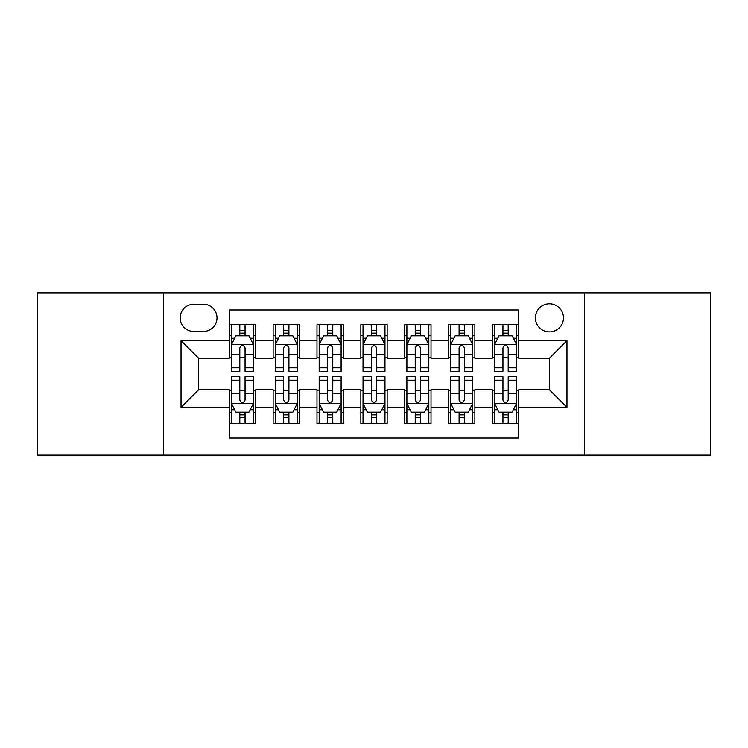 <?xml version="1.0" encoding="UTF-8"?>
<svg xmlns="http://www.w3.org/2000/svg" width="748" height="748" viewBox="0 0 748 748"><rect width="100%" height="100%" fill="white"/><g stroke="black" fill="none" stroke-linecap="round" stroke-linejoin="round"><path stroke-width="1.12" d="M549.425 303.828A14.034 14.034 0 0 0 535.39 317.863A14.034 14.034 0 0 0 549.425 331.897A14.034 14.034 0 0 0 563.459 317.863A14.034 14.034 0 0 0 549.425 303.828M584.515 455.139L710.6 455.139L710.6 292.861L584.515 292.861L584.515 455.139L163.485 455.139L163.485 292.861L37.4 292.861L37.4 455.139L163.485 455.139M518.729 324.66L492.408 324.66L492.408 340.667L474.868 340.667L474.868 358.208L492.408 358.208L492.408 340.667M474.868 340.667L474.868 324.66L448.557 324.66L448.557 340.667L431.016 340.667L431.016 358.208L448.557 358.208L448.557 340.667M431.016 340.667L431.016 324.66L404.696 324.66L404.696 340.667L387.155 340.667L387.155 358.208L404.696 358.208L404.696 340.667M387.155 340.667L387.155 324.66L360.845 324.66L360.845 340.667L343.304 340.667L343.304 358.208L360.845 358.208L360.845 340.667M343.304 340.667L343.304 324.66L316.984 324.66L316.984 340.667L299.443 340.667L299.443 358.208L316.984 358.208L316.984 340.667M299.443 340.667L299.443 324.66L273.132 324.66L273.132 358.208L255.592 358.208L255.592 324.66L229.271 324.66M229.271 423.34L255.592 423.34L255.592 389.792L273.132 389.792L273.132 423.34L299.443 423.34L299.443 389.792L316.984 389.792L316.984 407.333L299.443 407.333M316.984 407.333L316.984 423.34L343.304 423.34L343.304 389.792L360.845 389.792L360.845 407.333L343.304 407.333M360.845 407.333L360.845 423.34L387.155 423.34L387.155 389.792L404.696 389.792L404.696 407.333L387.155 407.333M404.696 407.333L404.696 423.34L431.016 423.34L431.016 389.792L448.557 389.792L448.557 407.333L431.016 407.333M448.557 407.333L448.557 423.34L474.868 423.34L474.868 389.792L492.408 389.792L492.408 407.333L474.868 407.333M193.751 331.458L203.4 331.458A13.595 13.595 0 0 0 216.995 317.863A13.595 13.595 0 0 0 203.4 304.268L193.751 304.268A13.595 13.595 0 0 0 180.156 317.863A13.595 13.595 0 0 0 193.751 331.458M584.515 292.861L163.485 292.861M518.729 340.667L518.729 309.971L229.271 309.971L229.271 358.208L198.575 358.208L198.575 389.792L229.271 389.792L229.271 438.029L518.729 438.029L518.729 389.792L549.425 389.792L549.425 358.208L518.729 358.208L518.729 340.667L566.965 340.667L566.965 407.333L518.729 407.333M229.271 407.333L181.035 407.333L181.035 340.667L229.271 340.667M492.408 407.333L492.408 423.34L518.729 423.34M229.271 335.628L231.469 335.628M239.799 335.628L245.064 335.628M253.394 335.628L255.592 335.628M229.271 357.768L231.469 357.768M239.799 357.768L245.064 357.768M253.394 357.768L255.592 357.768M229.271 390.232L231.469 390.232M239.799 390.232L245.064 390.232M253.394 390.232L255.592 390.232M229.271 412.372L231.469 412.372M239.799 412.372L245.064 412.372M253.394 412.372L255.592 412.372M273.132 357.768L275.32 357.768M283.651 357.768L288.915 357.768M297.255 357.768L299.443 357.768M273.132 335.628L275.32 335.628M283.651 335.628L288.915 335.628M297.255 335.628L299.443 335.628M273.132 390.232L275.32 390.232M283.651 390.232L288.915 390.232M297.255 390.232L299.443 390.232M273.132 412.372L275.32 412.372M283.651 412.372L288.915 412.372M297.255 412.372L299.443 412.372M316.984 390.232L319.181 390.232M327.512 390.232L332.776 390.232M341.107 390.232L343.304 390.232M316.984 412.372L319.181 412.372M327.512 412.372L332.776 412.372M341.107 412.372L343.304 412.372M316.984 335.628L319.181 335.628M327.512 335.628L332.776 335.628M341.107 335.628L343.304 335.628M316.984 357.768L319.181 357.768M327.512 357.768L332.776 357.768M341.107 357.768L343.304 357.768M360.845 390.232L363.032 390.232M371.373 390.232L376.627 390.232M384.968 390.232L387.155 390.232M360.845 412.372L363.032 412.372M371.373 412.372L376.627 412.372M384.968 412.372L387.155 412.372M360.845 335.628L363.032 335.628M371.373 335.628L376.627 335.628M384.968 335.628L387.155 335.628M360.845 357.768L363.032 357.768M371.373 357.768L376.627 357.768M384.968 357.768L387.155 357.768M404.696 390.232L406.893 390.232M415.224 390.232L420.488 390.232M428.819 390.232L431.016 390.232M404.696 412.372L406.893 412.372M415.224 412.372L420.488 412.372M428.819 412.372L431.016 412.372M404.696 335.628L406.893 335.628M415.224 335.628L420.488 335.628M428.819 335.628L431.016 335.628M404.696 357.768L406.893 357.768M415.224 357.768L420.488 357.768M428.819 357.768L431.016 357.768M448.557 390.232L450.745 390.232M459.085 390.232L464.349 390.232M472.68 390.232L474.868 390.232M448.557 412.372L450.745 412.372M459.085 412.372L464.349 412.372M472.68 412.372L474.868 412.372M448.557 335.628L450.745 335.628M459.085 335.628L464.349 335.628M472.68 335.628L474.868 335.628M448.557 357.768L450.745 357.768M459.085 357.768L464.349 357.768M472.68 357.768L474.868 357.768M492.408 390.232L494.606 390.232M502.937 390.232L508.201 390.232M516.531 390.232L518.729 390.232M492.408 412.372L494.606 412.372M502.937 412.372L508.201 412.372M516.531 412.372L518.729 412.372M492.408 335.628L494.606 335.628M502.937 335.628L508.201 335.628M516.531 335.628L518.729 335.628M492.408 357.768L494.606 357.768M502.937 357.768L508.201 357.768M516.531 357.768L518.729 357.768M198.575 358.208L181.035 340.667M198.575 389.792L181.035 407.333M566.965 340.667L549.425 358.208M566.965 407.333L549.425 389.792M245.064 330.364L239.799 330.364M253.394 367.792L245.064 367.792L245.064 371.373L253.394 371.373L253.394 344.613L249.009 335.843L235.854 335.843L231.469 344.613L231.469 371.373L239.799 371.373L239.799 367.792L231.469 367.792M231.469 344.613L231.469 324.66M253.394 344.613L253.394 324.66M239.799 335.843L239.799 324.66M245.064 324.66L245.064 335.843M245.064 367.792L245.064 347.904C243.306 344.529 241.557 344.529 239.799 347.904L239.799 367.792M239.799 417.636L245.064 417.636M231.469 380.208L239.799 380.208L239.799 376.627L231.469 376.627L231.469 403.387L235.854 412.157L249.009 412.157L253.394 403.387L253.394 376.627L245.064 376.627L245.064 380.208L253.394 380.208M253.394 403.387L253.394 423.34M231.469 403.387L231.469 423.34M245.064 412.157L245.064 423.34M239.799 423.34L239.799 412.157M239.799 380.208L239.799 400.096C241.548 403.471 243.306 403.471 245.064 400.096L245.064 380.208M288.915 330.364L283.651 330.364M297.255 367.792L288.915 367.792L288.915 371.373L297.255 371.373L297.255 344.613L292.861 335.843L279.705 335.843L275.32 344.613L275.32 371.373L283.651 371.373L283.651 367.792L275.32 367.792M275.32 344.613L275.32 324.66M297.255 344.613L297.255 324.66M283.651 335.843L283.651 324.66M288.915 324.66L288.915 335.843M288.915 367.792L288.915 347.904C287.167 344.529 285.409 344.529 283.651 347.904L283.651 367.792M332.776 330.364L327.512 330.364M341.107 367.792L332.776 367.792L332.776 371.373L341.107 371.373L341.107 344.613L336.722 335.843L323.566 335.843L319.181 344.613L319.181 371.373L327.512 371.373L327.512 367.792L319.181 367.792M319.181 344.613L319.181 324.66M341.107 344.613L341.107 324.66M327.512 335.843L327.512 324.66M332.776 324.66L332.776 335.843M332.776 367.792L332.776 347.904C331.027 344.529 329.27 344.529 327.512 347.904L327.512 367.792M376.627 330.364L371.373 330.364M384.968 367.792L376.627 367.792L376.627 371.373L384.968 371.373L384.968 344.613L380.582 335.843L367.418 335.843L363.032 344.613L363.032 371.373L371.373 371.373L371.373 367.792L363.032 367.792M363.032 344.613L363.032 324.66M384.968 344.613L384.968 324.66M371.373 335.843L371.373 324.66M376.627 324.66L376.627 335.843M376.627 367.792L376.627 347.904C374.879 344.529 373.121 344.529 371.373 347.904L371.373 367.792M420.488 330.364L415.224 330.364M428.819 367.792L420.488 367.792L420.488 371.373L428.819 371.373L428.819 344.613L424.434 335.843L411.278 335.843L406.893 344.613L406.893 371.373L415.224 371.373L415.224 367.792L406.893 367.792M406.893 344.613L406.893 324.66M428.819 344.613L428.819 324.66M415.224 335.843L415.224 324.66M420.488 324.66L420.488 335.843M420.488 367.792L420.488 347.904C418.74 344.529 416.982 344.529 415.224 347.904L415.224 367.792M283.651 417.636L288.915 417.636M275.32 380.208L283.651 380.208L283.651 376.627L275.32 376.627L275.32 403.387L279.705 412.157L292.861 412.157L297.255 403.387L297.255 376.627L288.915 376.627L288.915 380.208L297.255 380.208M297.255 403.387L297.255 423.34M275.32 403.387L275.32 423.34M288.915 412.157L288.915 423.34M283.651 423.34L283.651 412.157M283.651 380.208L283.651 400.096C285.409 403.471 287.157 403.471 288.915 400.096L288.915 380.208M327.512 417.636L332.776 417.636M319.181 380.208L327.512 380.208L327.512 376.627L319.181 376.627L319.181 403.387L323.566 412.157L336.722 412.157L341.107 403.387L341.107 376.627L332.776 376.627L332.776 380.208L341.107 380.208M341.107 403.387L341.107 423.34M319.181 403.387L319.181 423.34M332.776 412.157L332.776 423.34M327.512 423.34L327.512 412.157M327.512 380.208L327.512 400.096C329.26 403.471 331.018 403.471 332.776 400.096L332.776 380.208M371.373 417.636L376.627 417.636M363.032 380.208L371.373 380.208L371.373 376.627L363.032 376.627L363.032 403.387L367.418 412.157L380.582 412.157L384.968 403.387L384.968 376.627L376.627 376.627L376.627 380.208L384.968 380.208M384.968 403.387L384.968 423.34M363.032 403.387L363.032 423.34M376.627 412.157L376.627 423.34M371.373 423.34L371.373 412.157M371.373 380.208L371.373 400.096C373.121 403.471 374.879 403.471 376.627 400.096L376.627 380.208M415.224 417.636L420.488 417.636M406.893 380.208L415.224 380.208L415.224 376.627L406.893 376.627L406.893 403.387L411.278 412.157L424.434 412.157L428.819 403.387L428.819 376.627L420.488 376.627L420.488 380.208L428.819 380.208M428.819 403.387L428.819 423.34M406.893 403.387L406.893 423.34M420.488 412.157L420.488 423.34M415.224 423.34L415.224 412.157M415.224 380.208L415.224 400.096C416.973 403.471 418.73 403.471 420.488 400.096L420.488 380.208M464.349 330.364L459.085 330.364M472.68 367.792L464.349 367.792L464.349 371.373L472.68 371.373L472.68 344.613L468.295 335.843L455.139 335.843L450.745 344.613L450.745 371.373L459.085 371.373L459.085 367.792L450.745 367.792M450.745 344.613L450.745 324.66M472.68 344.613L472.68 324.66M459.085 335.843L459.085 324.66M464.349 324.66L464.349 335.843M464.349 367.792L464.349 347.904C462.591 344.529 460.843 344.529 459.085 347.904L459.085 367.792M459.085 417.636L464.349 417.636M450.745 380.208L459.085 380.208L459.085 376.627L450.745 376.627L450.745 403.387L455.139 412.157L468.295 412.157L472.68 403.387L472.68 376.627L464.349 376.627L464.349 380.208L472.68 380.208M472.68 403.387L472.68 423.34M450.745 403.387L450.745 423.34M464.349 412.157L464.349 423.34M459.085 423.34L459.085 412.157M459.085 380.208L459.085 400.096C460.833 403.471 462.591 403.471 464.349 400.096L464.349 380.208M508.201 330.364L502.937 330.364M516.531 367.792L508.201 367.792L508.201 371.373L516.531 371.373L516.531 344.613L512.146 335.843L498.991 335.843L494.606 344.613L494.606 371.373L502.937 371.373L502.937 367.792L494.606 367.792M494.606 344.613L494.606 324.66M516.531 344.613L516.531 324.66M502.937 335.843L502.937 324.66M508.201 324.66L508.201 335.843M508.201 367.792L508.201 347.904C506.452 344.529 504.694 344.529 502.937 347.904L502.937 367.792M502.937 417.636L508.201 417.636M494.606 380.208L502.937 380.208L502.937 376.627L494.606 376.627L494.606 403.387L498.991 412.157L512.146 412.157L516.531 403.387L516.531 376.627L508.201 376.627L508.201 380.208L516.531 380.208M516.531 403.387L516.531 423.34M494.606 403.387L494.606 423.34M508.201 412.157L508.201 423.34M502.937 423.34L502.937 412.157M502.937 380.208L502.937 400.096C504.694 403.471 506.443 403.471 508.201 400.096L508.201 380.208M273.132 407.333L255.592 407.333M273.132 340.667L255.592 340.667M253.282 344.398L231.571 344.398M231.469 338.255L234.648 338.255M250.215 338.255L253.394 338.255M239.799 354.776L231.469 354.776M253.394 354.776L245.064 354.776M245.064 333.15L239.799 333.15M231.571 403.602L253.282 403.602M253.394 409.745L250.215 409.745M234.648 409.745L231.469 409.745M245.064 393.224L253.394 393.224M231.469 393.224L239.799 393.224M239.799 414.85L245.064 414.85M297.143 344.398L275.432 344.398M275.32 338.255L278.499 338.255M294.076 338.255L297.255 338.255M283.651 354.776L275.32 354.776M297.255 354.776L288.915 354.776M288.915 333.15L283.651 333.15M340.995 344.398L319.293 344.398M319.181 338.255L322.36 338.255M337.928 338.255L341.107 338.255M327.512 354.776L319.181 354.776M341.107 354.776L332.776 354.776M332.776 333.15L327.512 333.15M384.855 344.398L363.145 344.398M363.032 338.255L366.211 338.255M381.789 338.255L384.968 338.255M371.373 354.776L363.032 354.776M384.968 354.776L376.627 354.776M376.627 333.15L371.373 333.15M428.707 344.398L407.006 344.398M406.893 338.255L410.072 338.255M425.64 338.255L428.819 338.255M415.224 354.776L406.893 354.776M428.819 354.776L420.488 354.776M420.488 333.15L415.224 333.15M275.432 403.602L297.143 403.602M297.255 409.745L294.076 409.745M278.499 409.745L275.32 409.745M288.915 393.224L297.255 393.224M275.32 393.224L283.651 393.224M283.651 414.85L288.915 414.85M319.293 403.602L340.995 403.602M341.107 409.745L337.928 409.745M322.36 409.745L319.181 409.745M332.776 393.224L341.107 393.224M319.181 393.224L327.512 393.224M327.512 414.85L332.776 414.85M363.145 403.602L384.855 403.602M384.968 409.745L381.789 409.745M366.211 409.745L363.032 409.745M376.627 393.224L384.968 393.224M363.032 393.224L371.373 393.224M371.373 414.85L376.627 414.85M407.006 403.602L428.707 403.602M428.819 409.745L425.64 409.745M410.072 409.745L406.893 409.745M420.488 393.224L428.819 393.224M406.893 393.224L415.224 393.224M415.224 414.85L420.488 414.85M472.568 344.398L450.857 344.398M450.745 338.255L453.924 338.255M469.501 338.255L472.68 338.255M459.085 354.776L450.745 354.776M472.68 354.776L464.349 354.776M464.349 333.15L459.085 333.15M450.857 403.602L472.568 403.602M472.68 409.745L469.501 409.745M453.924 409.745L450.745 409.745M464.349 393.224L472.68 393.224M450.745 393.224L459.085 393.224M459.085 414.85L464.349 414.85M516.429 344.398L494.718 344.398M494.606 338.255L497.785 338.255M513.352 338.255L516.531 338.255M502.937 354.776L494.606 354.776M516.531 354.776L508.201 354.776M508.201 333.15L502.937 333.15M494.718 403.602L516.429 403.602M516.531 409.745L513.352 409.745M497.785 409.745L494.606 409.745M508.201 393.224L516.531 393.224M494.606 393.224L502.937 393.224M502.937 414.85L508.201 414.85"/></g></svg>
